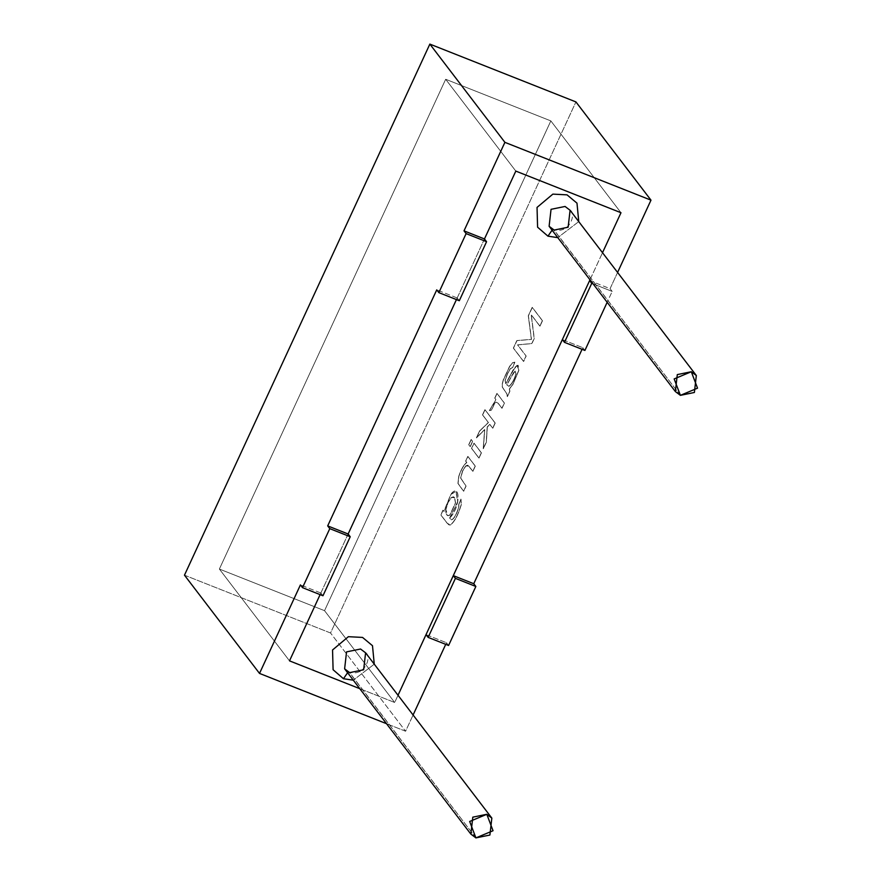 <?xml version="1.0" encoding="UTF-8"?>
<svg xmlns="http://www.w3.org/2000/svg" width="882" height="882" viewBox="0 0 882 882"><rect width="100%" height="100%" fill="white"/><g stroke="black" fill="none" stroke-linecap="round" stroke-linejoin="round"><path stroke-width="0.66" stroke-dasharray="4.41 3.31" d="M445.675 79.27L515.816 171.097L445.675 79.27L550.842 120.9L445.675 79.27L219.375 569.044L324.543 610.675L394.684 702.491L398.014 695.259L394.684 702.491L359.768 688.666L394.684 702.491L324.543 610.675L219.375 569.044L445.675 79.27L515.816 171.097L445.675 79.27L550.842 120.9L324.543 610.675L550.842 120.9L620.983 212.727L550.842 120.9L324.543 610.675L219.375 569.044L289.505 660.861L219.375 569.044L289.505 660.861L219.375 569.044L445.675 79.27L219.375 569.044L324.543 610.675L394.684 702.491L324.543 610.675L550.842 120.9L620.983 212.727L550.842 120.9L445.675 79.27M484.461 238.956L456.446 299.582L484.461 238.956M348.125 533.996L320.111 594.622L348.125 533.996M589.992 279.792L602.505 252.704L589.992 279.792M374.266 664.168L353.285 680.187L374.266 664.168M578.757 221.603L557.777 237.633L578.757 221.603M680.397 395.345L554.139 230.07L568.14 227.214L570.081 210.258C576.42 212.794 570.29 234.292 553.698 229.717L680.397 395.345M549.111 226.277L554.139 230.07L552.088 230.169L553.698 229.717L549.111 226.277M475.905 837.9L349.647 672.624L363.649 669.769L365.589 652.812C371.928 655.348 365.798 676.847 349.206 672.271L475.905 837.9M344.619 668.832L349.647 672.624L347.596 672.734L349.206 672.271L344.619 668.832M405.588 731.233L386.514 723.692L405.588 731.233L330.541 632.989L405.588 731.233L413.096 714.993L405.588 731.233M184.47 575.174L330.541 632.989L575.924 101.915L330.541 632.989L184.47 575.174M584.92 350.441L582.815 347.684L582.065 349.305L582.815 347.684L584.92 350.441M448.585 645.481L446.49 642.724L445.73 644.345L446.49 642.724L448.585 645.481M617.587 272.439L610.079 288.679L612.185 291.435L607.169 302.283L612.185 291.435L593.112 283.883L612.185 291.435L610.079 288.679L591.006 281.126L610.079 288.679L617.587 272.439M451.375 519.785L451.375 519.763C453.734 519.167 456.17 515 458.695 507.249L458.706 504.383L460.867 499.102L461.154 504.713C457.901 515.253 454.274 521.99 450.272 524.933L447.152 523.224L440.78 514.89L442.962 510.16L444.021 511.406L450.823 494.295C459.897 482.079 461.099 506.202 449.611 518.043L451.375 519.763L449.611 518.043L457.648 501.803L455.928 491.461L450.823 494.295L443.867 511.351L442.962 510.16L440.78 514.89L447.295 523.28L450.415 524.988C454.417 522.056 458.045 515.308 461.297 504.769L461.021 499.157L458.849 504.438L458.849 507.315C456.314 515.055 453.877 519.222 451.529 519.818L449.754 518.098C461.242 506.257 460.04 482.134 450.967 494.35L444.021 511.406L443.106 510.226L440.78 514.89L447.152 523.224L449.07 524.911L450.272 524.933C454.274 521.99 457.901 515.253 461.154 504.713L461.021 499.157L461.297 504.769C458.045 515.308 454.417 522.056 450.415 524.988L449.214 524.966L447.295 523.28L440.934 514.945L443.106 510.226L444.021 511.406L450.967 494.35L456.082 491.517L457.791 501.869L449.754 518.098L451.529 519.818C453.877 519.222 456.314 515.055 458.849 507.315L458.849 504.438L461.021 499.157L458.706 504.383L458.695 507.249C456.17 515 453.734 519.167 451.375 519.763L451.529 519.818M472.906 471.352L475.321 466.115L467.945 456.468L465.773 461.187L466.821 462.554C463.932 464.781 461.286 469.356 458.905 476.302L458.078 483.479L463.689 491.285L466.093 486.081L460.746 478.077L462.631 471.131L465.817 466.005L468.871 466.071L472.906 471.352L475.321 466.115L472.906 471.352L467.868 465.222L465.817 466.005L462.631 471.131L460.746 478.077L466.093 486.081L463.689 491.285L458.078 483.479L458.905 476.302C461.286 469.356 463.932 464.781 466.821 462.554L465.773 461.187L467.945 456.468L475.321 466.115L467.802 456.413L465.619 461.132L466.666 462.499C463.778 464.715 461.143 469.301 458.761 476.247L457.923 483.424L463.689 491.285L466.093 486.081L460.602 478.022L462.477 471.076L465.674 465.95L467.714 465.167L472.906 471.352M479.025 458.089L481.44 452.863L474.075 443.216L471.661 448.442L478.882 458.034L481.44 452.863L479.025 458.089L471.661 448.442L474.075 443.216L481.44 452.863L473.932 443.15L471.506 448.387L479.025 458.089M470.282 446.645L472.697 441.419L471.275 439.545L468.86 444.782L470.139 446.59L472.697 441.419L470.282 446.645L468.86 444.782L471.275 439.545L472.697 441.419L471.131 439.49L468.706 444.726L470.282 446.645M492.806 428.255L495.221 423.051L485.045 409.744L482.641 414.948L488.441 422.544L479.687 431.066L476.545 437.869L484.747 429.622L483.358 448.706L486.357 442.224L487.327 427.02L489.896 424.44L492.806 428.255L495.221 423.051L492.806 428.255L489.896 424.44L487.327 427.02L486.357 442.224L483.358 448.706L484.747 429.622L476.545 437.869L479.687 431.066L488.441 422.544L482.641 414.948L485.045 409.744L495.221 423.051L484.902 409.678L482.498 414.882L488.441 422.544L479.543 431.011L476.401 437.803L484.747 429.622L483.215 448.651L486.357 442.224L487.184 426.954L489.753 424.385L492.806 428.255M496.169 402.159L494.582 403.228L491.406 410.163L489.378 410.527L495.871 399.568L494.747 398.102L496.93 393.383L504.295 403.03L501.891 408.234L498.032 403.184L496.169 402.159L498.032 403.184L502.034 408.289L504.438 403.085L497.073 393.438L494.89 398.157L496.015 399.623L489.532 410.582L491.55 410.218L494.725 403.283L496.312 402.214L498.187 403.25L502.034 408.289L504.438 403.085L502.034 408.289L498.187 403.25L496.312 402.214L494.725 403.283L491.55 410.218L489.532 410.582L496.015 399.623L494.89 398.157L497.073 393.438L504.438 403.085L496.93 393.383L494.747 398.102L496.015 399.623L489.378 410.527L491.55 410.218L494.582 403.228L496.312 402.214M509.884 391.31L509.487 388.962L512.905 384.497L518.881 370.363L517.161 365.368L513.026 370.407L505.893 383.67L505.188 380.374L507.525 373.847L510.369 368.764L512.663 367.562L514.879 362.204L512.552 362.855L509.664 366.515L503.413 379.922L502.277 384.32L502.376 387.055L507.128 394.232L507.415 396.657L509.884 391.31L509.487 388.962L509.884 391.31L507.415 396.657L507.128 394.232L502.376 387.055L502.277 384.32L503.413 379.922L509.664 366.515L512.552 362.855L514.879 362.204L512.663 367.562L510.369 368.764L507.525 373.847L505.188 380.374L505.893 383.67L515.176 367.166L518.153 365.269L518.881 370.363L512.905 384.497L509.333 388.907L512.762 384.431L518.737 370.308L518.01 365.214L515.033 367.099L512.872 370.352L505.893 383.67L505.044 380.318L507.382 373.792L510.226 368.709L512.663 367.562L514.735 362.149L512.409 362.789L509.52 366.46L503.269 379.866L502.123 384.254L502.233 387L506.974 394.166L507.271 396.602L509.884 391.31M539.993 326.153L542.507 320.717L532.331 307.41L528.428 315.855L531.504 339.416L516.984 340.628L513.5 348.158L523.665 361.477L526.179 356.041L517.668 344.906L531.934 343.583L534.283 338.49L531.328 314.808L539.85 326.097L542.507 320.717L539.993 326.153L531.328 314.808L534.283 338.49L531.934 343.583L517.668 344.906L526.179 356.041L523.665 361.477L513.5 348.158L516.984 340.628L531.504 339.416L528.428 315.855L532.331 307.41L542.507 320.717L532.188 307.344L528.285 315.789L531.504 339.416L516.841 340.562L513.357 348.103L523.522 361.422L526.179 356.041L517.525 344.851L531.934 343.583L534.283 338.49L531.185 314.753L539.993 326.153M359.768 688.666L394.684 702.491L398.014 695.259L394.684 702.491L359.768 688.666M459.302 300.718L457.196 297.962L456.446 299.582L457.196 297.962L436.744 289.869L457.196 297.962L459.302 300.718M322.966 595.758L320.861 593.002L320.111 594.622L320.861 593.002L300.42 584.909L320.861 593.002L322.966 595.758M542.353 320.662L539.85 326.097L531.185 314.753L534.139 338.434L531.791 343.528L517.525 344.851L526.036 355.986L523.522 361.422L513.357 348.103L516.841 340.562L531.361 339.361L528.285 315.789L532.188 307.344L542.353 320.662M506.896 384.883L508.991 386.349C511.858 384.232 514.239 380.076 516.113 373.858L515.97 373.803C514.085 380.021 511.714 384.177 508.837 386.294L506.753 384.828L511.34 376.923L506.896 384.883M514.945 371.046L515.97 373.803L514.945 371.046L513.578 372.59L506.753 384.828L508.837 386.294L506.753 384.828L513.578 372.59L515.75 370.958L513.721 372.645L511.34 376.923L515.088 371.102L516.113 373.858L515.088 371.102M508.837 386.294C511.714 384.177 514.085 380.021 515.97 373.803L516.113 373.858C514.239 380.076 511.858 384.232 508.991 386.349M509.333 388.907L509.741 391.255L507.271 396.602L506.974 394.166L502.233 387L502.123 384.254L503.269 379.866L509.52 366.46L512.409 362.789L514.735 362.149L512.519 367.507L510.226 368.709L507.382 373.792L505.044 380.318L505.75 383.615L512.872 370.352L517.017 365.313L518.737 370.308L512.762 384.431L509.333 388.907M495.067 422.996L492.663 428.2L489.753 424.385L487.184 426.954L486.214 442.169L483.215 448.651L484.604 429.556L476.401 437.803L479.543 431.011L488.297 422.478L482.498 414.882L484.902 409.678L495.067 422.996M472.554 441.353L470.139 446.59L468.706 444.726L471.131 439.49L472.554 441.353M481.296 452.797L478.882 458.034L471.506 448.387L473.932 443.15L481.296 452.797M475.178 466.06L472.752 471.286L468.728 466.016L465.674 465.95L462.477 471.076L460.602 478.022L465.95 486.026L463.546 491.23L457.923 483.424L458.761 476.247C461.143 469.301 463.778 464.715 466.666 462.499L465.619 461.132L467.802 456.413L475.178 466.06M454.616 497.668L453.646 496.864L451.463 497.514L448.034 502.608L445.884 509.653L447.791 515.716L449.963 515.077L455.597 502.872L454.616 497.668L455.454 502.817L449.809 515.022L447.648 515.661L445.741 509.587L447.88 502.542L451.319 497.459L453.502 496.809L454.616 497.668L455.597 502.872L449.963 515.077C447.108 516.665 445.752 514.856 445.884 509.653L448.034 502.608L451.463 497.514L454.616 497.668M454.473 497.613L451.319 497.459L447.88 502.542L445.741 509.587C445.608 514.801 446.965 516.609 449.809 515.022L455.454 502.817L454.473 497.613M426.039 634.632L446.49 642.724L426.039 634.632M562.363 339.592L582.815 347.684L562.363 339.592"/><path stroke-width="1.32" d="M515.816 171.097L620.983 212.727L515.816 171.097L484.461 238.956L515.816 171.097L484.461 238.956L486.566 241.712L466.115 233.609L464.009 230.852L504.901 142.344L429.854 44.1L184.47 575.174L259.517 673.418L184.47 575.174L429.854 44.1L504.901 142.344L650.982 200.159L617.587 272.439L650.982 200.159L575.924 101.915L650.982 200.159L504.901 142.344L464.009 230.852L484.461 238.956L515.816 171.097L620.983 212.727L602.505 252.704L620.983 212.727L515.816 171.097M456.446 299.582L348.125 533.996L456.446 299.582L348.125 533.996L350.231 536.741L329.78 528.649L302.515 587.655L322.966 595.758L350.231 536.741L322.966 595.758L302.515 587.655L329.78 528.649L327.685 525.893L436.744 289.869L438.85 292.626L466.115 233.609L438.85 292.626L459.302 300.718L486.566 241.712L459.302 300.718L438.85 292.626L436.744 289.869L327.685 525.893L348.125 533.996L456.446 299.582M320.111 594.622L289.505 660.861L359.768 688.666L289.505 660.861L320.111 594.622L289.505 660.861L359.768 688.666L289.505 660.861L320.111 594.622M398.014 695.259L589.992 279.792L398.014 695.259L426.039 634.632L428.145 637.388L448.585 645.481L475.85 586.475L455.41 578.372L428.145 637.388L455.41 578.372L453.304 575.626L562.363 339.592L564.469 342.348L591.734 283.331L589.628 280.586L589.992 279.792L589.628 280.586L591.734 283.331L564.469 342.348L584.92 350.441L607.169 302.283L584.92 350.441L564.469 342.348L562.363 339.592L453.304 575.626L455.41 578.372L475.85 586.475L448.585 645.481L428.145 637.388L426.039 634.632L398.014 695.259M343.462 678.721L333.098 669.736L332.547 649.979L348.368 636.694L362.546 637.421L372.491 645.701L374.266 664.168L372.491 645.701L362.546 637.421L348.368 636.694L332.547 649.979L333.098 669.736L343.462 678.721L353.285 680.187L343.462 678.721L347.596 672.734L343.462 678.721M547.954 236.167L537.59 227.181L537.039 207.413L552.86 194.128L567.038 194.856L576.982 203.147L578.757 221.603L576.982 203.147L567.038 194.856L552.86 194.128L537.039 207.413L537.59 227.181L547.954 236.167L557.777 237.633L547.954 236.167L552.088 230.169L547.954 236.167M680.397 395.345L675.358 391.553L677.299 374.596L691.301 371.741L696.328 375.523L694.388 392.479L680.397 395.345L697.53 388.168L691.301 371.741L674.157 378.918L680.397 395.345M696.328 375.523L570.081 210.258L565.053 206.465L551.052 209.321L549.111 226.277L551.052 209.321L565.053 206.465L570.081 210.258L568.14 227.214L554.139 230.07L549.111 226.277L675.358 391.553M475.905 837.9L470.867 834.107L472.807 817.151L486.809 814.295L491.836 818.088L489.896 835.045L475.905 837.9L493.038 830.723L486.809 814.295L469.665 821.473L475.905 837.9M491.836 818.088L365.589 652.812L360.562 649.02L346.56 651.875L344.619 668.832L346.56 651.875L360.562 649.02L365.589 652.812L363.649 669.769L349.647 672.624L344.619 668.832L470.867 834.107M386.514 723.692L259.517 673.418L300.42 584.909L302.515 587.655L300.42 584.909L259.517 673.418L386.514 723.692M582.065 349.305L473.755 583.719L475.85 586.475L473.755 583.719L453.304 575.626L473.755 583.719L582.065 349.305M445.73 644.345L413.096 714.993L445.73 644.345M602.505 252.704L620.983 212.727L602.505 252.704M593.112 283.883L591.734 283.331L593.112 283.883M575.924 101.915L429.854 44.1L575.924 101.915M591.006 281.126L589.628 280.586L591.006 281.126M486.566 241.712L484.461 238.956L464.009 230.852L466.115 233.609L486.566 241.712M350.231 536.741L348.125 533.996L327.685 525.893L329.78 528.649L350.231 536.741"/></g></svg>
